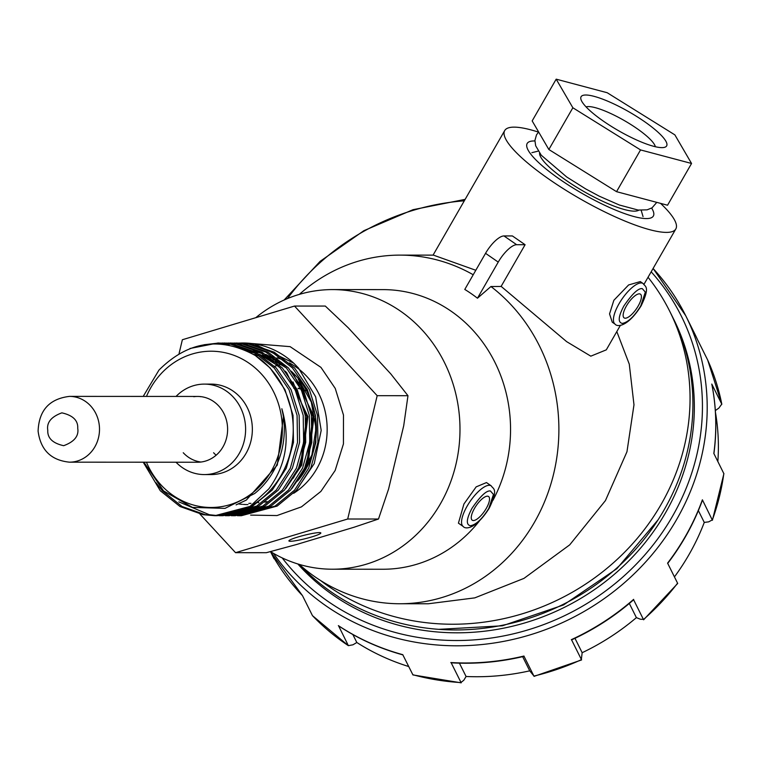 <?xml version="1.0" encoding="UTF-8"?>
<svg xmlns="http://www.w3.org/2000/svg" width="762" height="762" viewBox="0 0 762 762"><rect width="100%" height="100%" fill="white"/><g stroke="black" fill="none" stroke-linecap="round" stroke-linejoin="round"><path stroke-width="1.14" d="M651.634 208.093A72.781 15.897 -150.1 0 1 649.986 218.208A72.781 15.897 -150.1 0 1 560.422 179.746A72.781 15.897 -150.1 0 1 526.99 147.485A72.781 15.897 -150.1 0 1 534.905 140.97M626.383 306.029A14.392 4.991 -55.4 0 1 640.461 294.189A14.392 4.991 -55.4 0 1 638.175 306.029A14.392 4.991 -55.4 0 1 624.097 317.868A14.392 4.991 -55.4 0 1 626.383 306.029M474.497 508.359A14.392 4.991 -55.4 0 1 488.585 496.519A14.392 4.991 -55.4 0 1 486.299 508.359A14.392 4.991 -55.4 0 1 472.211 520.198A14.392 4.991 -55.4 0 1 474.497 508.359M255.794 317.678A139.817 127.53 90 0 1 332.527 289.589A139.817 127.53 90 0 1 400.479 311.125A139.817 127.53 90 0 1 454.971 468.23A139.817 127.53 90 0 1 332.394 569.214A139.817 127.53 90 0 1 270.491 551.602M492.881 500.434A139.817 127.53 -90 0 0 451.047 311.153A139.817 127.53 -90 0 0 383.096 289.617L332.527 289.589M473.221 274.758A174.317 159.001 -90 0 0 399.974 255.118L433.397 255.127L475.802 270.272M538.534 132.14A98.689 21.555 29.9 0 0 504.701 130.569A98.689 21.555 29.9 0 0 549.802 179.746A98.689 21.555 29.9 0 0 675.818 228.962A98.689 21.555 29.9 0 0 660.549 203.368M622.278 323.421C617.753 322.383 618.277 316.592 623.849 306.019C632.222 293.799 638.356 287.998 642.28 288.636L645.338 292.113L640.709 306.029C634.136 316.601 627.993 322.393 622.278 323.421M299.237 564.394A174.317 159.001 -90 0 0 315.097 576.901A174.317 159.001 -90 0 0 399.812 603.752A174.317 159.001 -90 0 0 534.391 522.389A174.317 159.001 -90 0 0 490.938 286.522L477.469 298.209A160.515 146.409 -90 0 0 464.782 289.436L485.546 253.327A20.564 7.134 -55.4 0 1 503.977 235.944L512.397 235.944L525.094 244.716L501.091 286.455L490.938 286.522M332.394 569.214L382.972 569.243A139.817 127.53 -90 0 0 479.317 521.094M458.429 523.161L463.944 503.968L476.164 486.87L486.48 482.565L491.252 485.87A24.67 8.563 -55.4 0 0 467.116 506.159A24.67 8.563 -55.4 0 0 463.201 526.466L458.429 523.161M470.402 525.751C465.868 524.713 466.392 518.922 471.973 508.349C480.336 496.129 486.48 490.328 490.404 490.966L493.462 494.443L488.823 508.359C482.251 518.932 476.107 524.723 470.402 525.751M615.077 324.136L612.248 322.174L609.543 313.887L613.867 300.285L628.621 284.95L640.299 281.578L643.138 283.54A24.67 8.563 124.6 0 0 618.992 303.828A24.67 8.563 124.6 0 0 615.077 324.136C617.296 327.289 627.964 326.765 641.099 305.886C650.767 285.874 644.785 286.712 643.138 283.54M399.812 603.752L428.358 603.761L474.783 597.875L523.97 578.387L569.709 544.859L605.438 500.586L626.964 451.761L633.984 404.812L629.279 364.16L616.81 331.584M501.139 286.379L566.652 341.652L590.807 356.168L606.295 349.853L620.458 325.231M648.043 277.263A226.171 208.369 153.5 0 1 669.674 311.172A226.171 208.369 153.5 0 1 604.876 570.033A226.171 208.369 153.5 0 1 328.908 586.597A226.171 208.369 153.5 0 1 320.64 580.558M287.484 298.58A226.171 208.369 153.5 0 1 464.306 200.825M669.674 311.172L672.532 316.897A226.171 208.369 153.5 0 1 607.733 575.758A226.171 208.369 153.5 0 1 331.765 592.322A226.171 208.369 153.5 0 1 300.19 565.233M399.974 255.118A174.317 159.001 -90 0 0 299.371 294.38M477.469 298.209L498.234 262.099A20.564 7.134 -55.4 0 1 516.665 244.707L525.094 244.716M586.083 106.89A40.691 8.887 -150.1 0 1 629.86 123.892A40.691 8.887 -150.1 0 1 655.349 146.723M635.984 116.014A49.349 10.782 -150.1 0 1 664.169 147.428A49.349 10.782 -150.1 0 1 611.753 126.635A49.349 10.782 -150.1 0 1 581.025 99.622A49.349 10.782 -150.1 0 1 635.984 116.014M638.832 210.141A57.569 12.573 -150.1 0 1 575.729 186.652A57.569 12.573 -150.1 0 1 539.572 153.067M674.875 134.884L691.553 163.478L640.547 149.924L572.862 107.766L556.184 79.162L607.19 92.726L674.875 134.884M640.547 149.924L616.544 191.672L667.55 205.226L691.553 163.478M572.862 107.766L548.85 149.504L532.171 120.91L556.184 79.162M548.85 149.504L616.544 191.672M408.67 666.521A230.276 212.15 153.5 0 1 356.826 642.499L352.949 644.795L348.367 645.652L338.585 625.85C358.235 638.842 379.686 648.529 402.946 654.901M338.366 625.621A238.506 219.732 -26.5 0 0 402.755 654.663L412.947 674.932L461.191 682.838L451.19 662.807C475.593 664.245 499.882 662.083 524.056 656.33L534.057 676.361L581.596 659.93L571.595 639.889C594.255 629.469 614.934 616.096 633.622 599.78L643.614 619.801L677.704 583.444L667.588 563.137A238.506 219.732 -26.5 0 0 702.393 499.805L712.413 520.265L723.9 473.735L713.832 453.438A238.506 219.732 -26.5 0 0 711.784 384.067L721.833 404.26L707.679 360.026L697.668 339.976A238.506 219.732 -26.5 0 0 694.277 332.851L697.678 339.995M707.669 360.007A238.506 219.732 153.5 0 1 721.785 404.098L718.833 408.118L715.337 410.575M715.451 412.385A230.276 212.15 153.5 0 1 717.852 461.486M723.833 473.469A238.506 219.732 153.5 0 1 712.394 519.836L708.689 521.846L704.269 522.418A230.276 212.15 153.5 0 1 674.456 576.882M677.589 583.168A238.506 219.732 153.5 0 1 643.642 619.382L640.385 619.23L636.394 617.63A230.276 212.15 153.5 0 1 582.158 652.71L581.311 659.702A238.506 219.732 153.5 0 1 533.971 676.065L529.723 670.836A230.276 212.15 153.5 0 1 466.077 676.494L463.801 680.256L460.81 682.571A238.506 219.732 153.5 0 1 412.756 674.694M312.468 615.648L348.367 645.652A238.506 219.732 153.5 0 1 329.527 631.603A238.506 219.732 153.5 0 1 312.468 615.648L302.466 595.617A238.506 219.732 -26.5 0 1 270.453 551.612L302.514 595.693M352.844 634.527L356.826 642.499M529.723 670.836L522.646 656.663M459.419 663.159L466.077 676.494M636.394 617.63L629.317 603.456M574.977 638.318L582.158 652.71M704.269 522.418L698.363 510.597M274.12 558.822L271.167 552.917M667.702 563.413C682.619 543.868 694.182 522.808 702.412 500.234L702.393 499.805M713.899 453.704C717.032 430.216 716.347 407.06 711.841 384.229L711.784 384.067M319.345 532.59A16.45 1.781 -14 0 1 320.831 532.952A16.45 1.781 -14 0 1 308.534 537.829A16.45 1.781 -14 0 1 290.398 541.287A16.45 1.781 -14 0 1 288.912 540.925A16.45 1.781 -14 0 1 301.209 536.057A16.45 1.781 -14 0 1 319.345 532.59M213.598 452.742A32.899 30.004 -90 0 0 216.141 455.209M200.968 462.029A32.899 30.004 90 0 1 183.251 452.733M227.247 344.776A86.354 78.762 90 0 1 230.667 344.091M231.696 343.919A86.354 78.762 90 0 1 233.705 343.624M234.744 343.5A86.354 78.762 90 0 1 236.753 343.291M237.782 343.205A86.354 78.762 90 0 1 239.792 343.081M240.821 343.043A86.354 78.762 90 0 1 243.164 343.005A86.354 78.762 90 0 1 293.665 363.122L298.485 368.046L315.639 396.792L321.193 430.397L314.249 463.61L295.894 490.957M233.363 397.173A45.234 41.262 -90 0 0 204.378 384.105A45.234 41.262 -90 0 0 176.051 396.43A45.234 41.262 90 0 1 199.063 384.486A45.234 41.262 90 0 1 245.269 423.529A45.234 41.262 90 0 1 209.645 474.202A45.234 41.262 90 0 1 176.022 462.229A45.234 41.262 -90 0 0 204.33 474.574A45.234 41.262 -90 0 0 242.506 446.542A45.234 41.262 -90 0 0 233.363 397.173M204.33 474.574L211.074 474.574A45.234 41.262 -90 0 0 249.25 446.551A45.234 41.262 -90 0 0 240.106 397.183A45.234 41.262 -90 0 0 211.122 384.115L204.378 384.105M143.227 462.21L160.296 490.747L180.003 506.511L203.178 514.712L214.884 515.703L250.031 506.397A86.354 78.762 -90 0 0 270.472 490.071A86.354 78.762 -90 0 0 269.853 367.941A86.354 78.762 -90 0 0 255.289 355.492L270.081 367.941L284.988 389.715L293.037 415.366L293.475 442.379L286.293 468.125L272.225 490.071L252.67 506.073L216.96 515.703M218.98 515.674L220.999 515.703L256.718 506.073L276.273 490.071L290.341 468.125L297.523 442.379L297.075 415.366L289.027 389.715L274.13 367.941L253.813 352.187L230.019 343.986L218.018 342.995L189.995 348.482M220.999 515.703L223.066 515.703L258.785 506.073L278.34 490.071L292.408 468.125L299.59 442.379L299.152 415.366L291.103 389.715L276.196 367.951L255.88 352.187L232.096 343.986L218.027 342.995M219.056 342.995L204.064 344.748M155.953 482.727L162.363 490.747L182.07 506.511L205.245 514.712L215.922 515.693M225.095 515.674L227.124 515.703L262.833 506.073L282.388 490.071L296.456 468.125L303.638 442.389L303.2 415.366L295.142 389.715L280.245 367.951L259.928 352.187L236.134 343.986L222.113 343.024M221.085 343.062L212.703 343.881M227.114 515.703L229.191 515.712L264.9 506.073L284.455 490.071L298.523 468.125L305.705 442.389L305.267 415.366L297.218 389.715L282.311 367.951L261.995 352.187L238.211 343.986L224.142 342.995M231.21 515.683L233.239 515.712L268.948 506.073L288.503 490.071L302.571 468.125L309.753 442.389L309.315 415.366L301.257 389.725L286.36 367.951L266.043 352.196L242.259 343.986L228.229 343.024M227.2 343.062L225.171 343.167M224.142 343.252L218.751 343.9M233.229 515.712L235.306 515.712L271.024 506.082L290.57 490.08L304.638 468.125L311.82 442.389L311.382 415.366L303.333 389.725L288.427 367.951L268.11 352.196L244.326 343.986L230.257 342.995M237.325 515.683L239.354 515.712L275.063 506.082L294.618 490.08L308.686 468.135L315.868 442.389L315.43 415.376L307.381 389.725L292.475 367.951L272.158 352.196L248.374 343.986L234.353 343.024M233.315 343.062L231.286 343.176M230.257 343.252L228.229 343.452M227.2 343.567L223.018 344.214M239.344 515.712L241.421 515.712L277.139 506.082L296.685 490.08L310.753 468.135L317.935 442.389L317.497 415.376L309.448 389.725L294.551 367.96L274.225 352.196L250.441 343.995L236.372 343.005M178.841 501.872L209.293 514.712L217.942 515.636M146.437 462.21A78.134 71.266 -90 0 0 261.766 484.28A78.134 71.266 -90 0 0 261.214 373.79A78.134 71.266 -90 0 0 160.43 374.409A78.134 71.266 -90 0 0 146.475 396.411M250.031 506.397L268.776 488.947C286.141 465.23 290.493 438.502 281.845 408.746A79.61 72.619 90 0 1 263.328 485.327A79.61 72.619 90 0 1 254.66 493.528L225.019 508.378L192.481 507.406L163.563 490.928L143.913 462.21M143.199 396.411L158.963 370.094C188.014 341.147 220.123 336.28 255.289 355.492M179.051 353.635L182.366 339.738L294.513 306.057L325.307 306.067L348.348 327.889L390.773 373.885L407.975 395.707L403.717 425.729L388.591 489.004L378.495 519.017L347.701 519.008L235.563 552.688L199.968 514.093M378.495 519.017L354.12 527.218L296.58 544.497L266.357 552.698L235.563 552.688M407.975 395.707L377.18 395.688L347.701 519.008M294.513 306.057L377.18 395.688M293.713 388.258A41.119 37.509 90 0 1 294.427 388.268M298.256 388.563A41.119 37.509 90 0 1 300.923 389.03M303.286 389.63A41.119 37.509 90 0 1 303.886 389.811M305.305 390.277A41.119 37.509 90 0 1 306.067 390.563M293.665 363.122L254.489 343.995L240.468 343.033M239.43 343.062L237.411 343.176M236.372 343.252L234.344 343.452M233.315 343.576L231.286 343.853M230.257 344.024L226.733 344.7M281.845 408.746L283.454 416.452L277.292 465.087L246.345 500.072L236.096 504.882M246.65 350.768L254.708 352.682M259.68 354.397L273.72 361.712M285.178 371.161L286.712 372.751L307.915 416.462L301.752 465.106L285.683 488.652M244.583 349.844L250.269 350.377M253.346 350.872L260.823 352.682M265.795 354.397L279.835 361.712M291.294 371.161L292.827 372.751L314.03 416.471L307.867 465.106L291.798 488.652M299.342 478.212L306.695 465.106L312.868 416.462L299.104 381.981M284.588 366.112L267.948 355.778M262.328 353.558L254.108 351.253M250.793 350.634L244.773 349.929M293.218 478.212L300.58 465.106L306.753 416.462L292.989 381.981M278.463 366.112L261.833 355.778M256.213 353.549L247.431 351.139M193.758 396.716A32.899 30.004 90 0 1 197.625 396.44A32.899 30.004 90 0 1 227.552 427.225A32.899 30.004 90 0 1 201.463 461.963A32.899 30.004 90 0 1 197.596 462.239L69.485 462.172A32.899 30.004 90 0 0 99.451 427.301A32.899 30.004 90 0 0 69.513 396.383C49.378 398.802 38.9 410.394 38.1 431.168C40.577 449.961 51.035 460.305 69.485 462.172M200.997 396.65A32.899 30.004 -90 0 0 200.501 396.716M281.016 364.369L279.292 364.884M277.587 365.398L274.606 366.293M498.234 262.099L485.546 253.327M503.977 235.944L516.665 244.707M653.091 268.491A238.506 219.732 153.5 0 1 685.705 315.678A238.506 219.732 153.5 0 1 609.219 594.979A238.506 219.732 153.5 0 1 310.953 594.398A238.506 219.732 153.5 0 1 273.472 553.364M450.809 662.54A238.506 219.732 -26.5 0 0 523.97 656.034M571.319 639.67A238.506 219.732 -26.5 0 0 633.641 599.351M651.177 271.815A234.391 215.941 153.5 0 1 628.345 571.986A234.391 215.941 153.5 0 1 313.02 589.998A234.391 215.941 153.5 0 1 282.178 557.889M297.828 563.966A226.171 208.369 -26.5 0 0 318.583 584.063A226.171 208.369 -26.5 0 0 602.123 584.102A226.171 208.369 -26.5 0 0 673.237 318.335M251.412 343.481L290.141 346.653L320.954 367.379L335.242 388.42L343.472 415.052L343.433 443.932L335.156 470.478L320.869 491.433L301.457 506.863L276.987 515.56L250.641 515.112M293.694 493.281A74.019 67.513 -90 0 0 307.124 376.733A74.019 67.513 -90 0 0 289.398 362.922M284.626 360.597A74.019 67.513 -90 0 0 277.016 357.845M273.758 356.978A74.019 67.513 -90 0 0 270.148 356.245M265.681 355.644A74.019 67.513 -90 0 0 262.138 355.397M297.494 481.089A75.219 68.609 -90 0 0 295.932 375.876A75.219 68.609 -90 0 0 292.408 372.304M283.159 364.969A75.219 68.609 -90 0 0 273.053 359.464M268.729 357.759A75.219 68.609 -90 0 0 264.319 356.378M258.775 355.121A75.219 68.609 -90 0 0 253.527 354.416M311.029 400.441A74.019 67.513 90 0 1 311.001 458.343M238.554 503.92A75.219 68.609 -90 0 0 242.411 504.358M243.383 504.434A75.219 68.609 -90 0 0 247.964 504.587M264.862 502.187A75.219 68.609 -90 0 0 266.929 501.567M47.777 430.263C46.501 422.558 51.197 416.757 61.855 412.852C72.866 415.328 78.162 420.472 77.734 428.282C79.01 435.988 74.314 441.798 63.656 445.694C52.645 443.227 47.358 438.083 47.777 430.263M433.073 255.127L504.701 130.569M463.201 526.466C465.42 529.619 476.088 529.095 489.223 508.216C498.891 488.204 492.9 489.042 491.252 485.87M644.014 284.264L675.818 228.962M538.239 151.114L531.876 152.667M641.185 210.312L643.052 216.599M656.787 202.368L652.062 207.826L647.109 209.845L638.146 210.064L619.316 204.997L599.199 196.148L585.702 188.919L566.68 176.965L541.23 155.191L535.667 145.771L534.914 140.456L536.543 134.76L538.658 132.017M653.101 268.462L685.705 315.678L694.277 332.851M658.016 519.903L616.915 568.643L563.537 604.961L502.425 625.793L438.769 629.345M465.144 199.368L413.014 209.693L363.865 230.695L320.164 261.318L284.112 300.038M255.641 355.721L257.194 355.911M263.957 357.235L265.948 357.778M268.738 358.654L270.996 359.474M275.358 361.34L286.35 367.941M214.884 515.703L216.951 515.703M248.841 503.377L250.965 503.349M258.032 502.691L258.775 502.568M299.399 478.107L311.877 454.981L316.03 428.435L311.287 402.022L298.304 379.257M242.487 343.005L243.164 343.005M197.625 396.44L69.513 396.383M298.085 388.268L298.771 388.268"/></g></svg>
